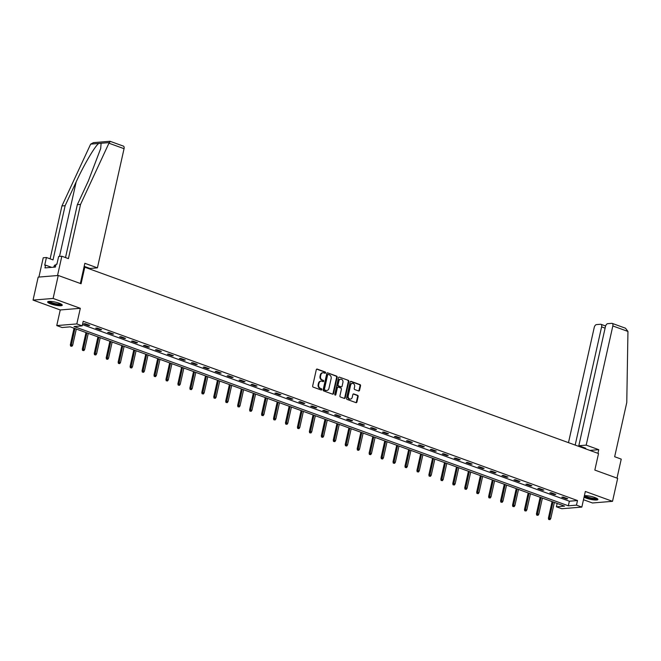 <?xml version="1.0" encoding="UTF-8"?>
<svg xmlns="http://www.w3.org/2000/svg" width="661" height="661" viewBox="0 0 661 661"><rect width="100%" height="100%" fill="white"/><g stroke="black" fill="none" stroke-linecap="round" stroke-linejoin="round"><path stroke-width="0.99" d="M325.625 372.812A0.661 0.545 85.3 0 0 325.237 371.994L317.247 369.094A0.942 0.777 85.3 0 0 316.297 369.722L312.67 385.958A0.942 0.777 85.3 0 0 313.215 387.131L321.205 390.023A0.661 0.545 85.3 0 0 321.486 388.767L320.453 388.387A3.016 2.487 85.3 0 1 318.693 384.628L318.999 383.281A3.016 2.487 85.3 0 1 321.155 381.141A3.016 2.487 85.3 0 1 322.047 381.265L323.08 381.637A0.661 0.545 85.3 0 0 323.361 380.381L322.328 380.001A3.016 2.487 85.3 0 1 320.568 376.241L320.874 374.894A3.016 2.487 85.3 0 1 323.031 372.754A3.016 2.487 85.3 0 1 323.923 372.878L324.956 373.25A0.661 0.545 85.3 0 0 325.625 372.812M324.865 373.217A0.661 0.545 85.3 0 0 324.7 372.036L316.71 369.135A0.942 0.777 85.3 0 0 316.702 369.135L317.247 369.094M321.114 389.99A0.661 0.545 85.3 0 0 320.949 388.808L320.453 388.387M322.989 381.604A0.661 0.545 85.3 0 0 322.824 380.422L322.328 380.001M584.068 497.13A7.494 1.504 -167.4 0 0 586.39 498.196A7.494 1.504 -167.4 0 0 593.834 499.914A7.494 1.504 -167.4 0 0 597.932 499.485A7.494 1.504 -167.4 0 0 594.85 497.502A7.494 1.504 -167.4 0 0 584.382 495.709M59.193 303.225A7.494 1.504 -167.4 0 0 51.74 301.507A7.494 1.504 -167.4 0 0 47.642 301.937A7.494 1.504 -167.4 0 0 50.732 303.92A7.494 1.504 -167.4 0 0 58.176 305.646A7.494 1.504 -167.4 0 0 62.274 305.208A7.494 1.504 -167.4 0 0 59.193 303.225M358.576 390.957A0.942 0.777 85.3 0 0 359.534 390.329L360.551 385.768A0.942 0.777 85.3 0 0 359.997 384.595L351.123 381.38A0.942 0.777 85.3 0 0 350.173 382.008L346.546 398.244A0.942 0.777 85.3 0 0 347.091 399.418L355.965 402.632A0.942 0.777 85.3 0 0 356.923 402.004L358.146 396.501A0.942 0.777 85.3 0 0 357.601 395.328L353.8 393.948A0.942 0.777 85.3 0 0 352.85 394.584L352.239 397.311A2.52 2.082 85.3 0 1 350.437 399.095A2.52 2.082 85.3 0 1 348.215 395.848L350.603 385.165A2.52 2.082 85.3 0 1 352.412 383.38A2.52 2.082 85.3 0 1 354.627 386.619L354.23 388.404A0.942 0.777 85.3 0 0 354.783 389.577L358.576 390.957A0.942 0.777 85.3 0 0 358.989 390.37L360.005 385.817A0.942 0.777 85.3 0 0 359.46 384.644L350.586 381.422A0.942 0.777 85.3 0 0 350.578 381.422L351.123 381.38M576.475 505.136L581.837 507.086L561.767 508.73L556.405 506.789L564.544 506.119L70.256 326.848L62.117 327.517L56.755 325.576L76.825 323.923L82.187 325.873L74.049 326.542L568.336 505.805L576.475 505.136L577.499 500.542L83.212 321.279L82.187 325.873M58.251 275.472L53.12 298.442L33.05 300.094L38.181 277.124L58.251 275.472L81.08 283.751L84.782 267.218L598.527 453.545L594.834 470.078L617.663 478.357L612.524 501.327L585.332 491.462L581.837 507.086M33.05 300.094L60.25 309.959L80.32 308.307L53.12 298.442M80.32 308.307L76.825 323.923M337.16 377.291A0.942 0.777 85.3 0 0 336.614 376.117L327.74 372.895A0.942 0.777 85.3 0 0 326.782 373.523L323.155 389.759A0.942 0.777 85.3 0 0 323.708 390.932L332.582 394.154A0.942 0.777 85.3 0 0 333.532 393.526L337.16 377.291L336.623 377.332A0.942 0.777 85.3 0 0 336.069 376.159L327.74 372.895M339.432 377.142L348.306 380.356A0.942 0.777 85.3 0 1 348.859 381.529L345.224 397.765A0.942 0.777 85.3 0 1 344.274 398.393L340.473 397.013A0.942 0.777 85.3 0 1 339.928 395.84L341.398 389.255A0.942 0.777 85.3 0 0 340.845 388.081L338.325 387.172A0.942 0.777 85.3 0 0 337.374 387.8L335.846 394.65A0.661 0.545 85.3 0 1 334.788 394.27L338.482 377.77A0.942 0.777 85.3 0 1 339.432 377.142L348.306 380.356M583.481 499.724L592.454 502.98L612.524 501.327M84.782 267.218L83.964 267.284M82.468 324.625L569.369 501.212L577.499 500.542M83.749 323.824L88.343 325.493L89.698 325.377L85.104 323.708L83.749 323.824M95.696 328.162L100.298 329.822L101.654 329.715L97.06 328.046L95.696 328.162M107.652 332.491L112.246 334.16L113.601 334.045L109.007 332.384L107.652 332.491M119.6 336.829L124.202 338.49L125.557 338.382L120.955 336.713L119.6 336.829M131.556 341.159L136.149 342.828L137.505 342.72L132.911 341.051L131.556 341.159M143.503 345.496L148.097 347.165L149.46 347.05L144.858 345.381L143.503 345.496M155.459 349.826L160.053 351.495L161.408 351.388L156.814 349.719L155.459 349.826M167.407 354.164L172 355.833L173.356 355.717L168.762 354.056L167.407 354.164M179.354 358.502L183.956 360.162L185.311 360.055L180.717 358.386L179.354 358.502M191.31 362.831L195.904 364.5L197.259 364.393L192.665 362.724L191.31 362.831M203.258 367.169L207.86 368.838L209.215 368.722L204.613 367.053L203.258 367.169M215.213 371.499L219.807 373.168L221.162 373.06L216.568 371.391L215.213 371.499M227.161 375.836L231.763 377.505L233.118 377.39L228.516 375.729L227.161 375.836M239.117 380.174L243.711 381.835L245.066 381.728L240.472 380.058L239.117 380.174M251.064 384.504L255.658 386.173L257.013 386.057L252.419 384.396L251.064 384.504M263.012 388.842L267.614 390.511L268.969 390.395L264.375 388.726L263.012 388.842M274.968 393.171L279.562 394.84L280.917 394.733L276.323 393.064L274.968 393.171M286.915 397.509L291.518 399.178L292.873 399.062L288.27 397.393L286.915 397.509M298.871 401.847L303.465 403.507L304.82 403.4L300.226 401.731L298.871 401.847M310.819 406.176L315.421 407.845L316.776 407.73L312.174 406.069L310.819 406.176M322.775 410.514L327.369 412.183L328.724 412.067L324.13 410.398L322.775 410.514M334.722 414.844L339.316 416.513L340.679 416.405L336.077 414.736L334.722 414.844M346.678 419.181L351.272 420.85L352.627 420.735L348.033 419.066L346.678 419.181M358.626 423.519L363.22 425.18L364.575 425.073L359.981 423.404L358.626 423.519M370.573 427.849L375.175 429.518L376.53 429.402L371.936 427.741L370.573 427.849M382.529 432.187L387.123 433.847L388.478 433.74L383.884 432.071L382.529 432.187M394.477 436.516L399.079 438.185L400.434 438.078L395.832 436.409L394.477 436.516M406.432 440.854L411.026 442.523L412.381 442.407L407.787 440.738L406.432 440.854M418.38 445.183L422.974 446.853L424.337 446.745L419.735 445.076L418.38 445.183M430.336 449.521L434.93 451.19L436.285 451.075L431.691 449.414L430.336 449.521M442.283 453.859L446.877 455.52L448.232 455.412L443.638 453.743L442.283 453.859M454.231 458.189L458.833 459.858L460.188 459.75L455.594 458.081L454.231 458.189M466.187 462.526L470.781 464.196L472.136 464.08L467.542 462.411L466.187 462.526M478.134 466.856L482.737 468.525L484.092 468.418L479.489 466.749L478.134 466.856M490.09 471.194L494.684 472.863L496.039 472.747L491.445 471.086L490.09 471.194M502.038 475.532L506.64 477.192L507.995 477.085L503.393 475.416L502.038 475.532M513.994 479.861L518.588 481.53L519.943 481.423L515.349 479.754L513.994 479.861M525.941 484.199L530.535 485.868L531.898 485.752L527.296 484.083L525.941 484.199M537.889 488.529L542.491 490.198L543.846 490.09L539.252 488.421L537.889 488.529M549.845 492.866L554.439 494.535L555.794 494.42L551.2 492.759L549.845 492.866M561.792 497.204L566.394 498.865L567.749 498.758L563.147 497.089L561.792 497.204M557.157 503.442L556.405 506.789M60.25 309.959L56.755 325.576M569.369 501.212L568.336 505.805M88.343 325.493L88.467 324.931M100.298 329.822L100.422 329.269M112.246 334.16L112.37 333.598M124.202 338.49L124.326 337.936M136.149 342.828L136.273 342.274M148.097 347.165L148.229 346.604M160.053 351.495L160.177 350.941M172 355.833L172.124 355.271M183.956 360.162L184.08 359.609M195.904 364.5L196.028 363.938M207.86 368.838L207.984 368.276M219.807 373.168L219.931 372.614M231.763 377.505L231.887 376.944M243.711 381.835L243.835 381.281M255.658 386.173L255.782 385.611M267.614 390.511L267.738 389.949M279.562 394.84L279.686 394.286M291.518 399.178L291.641 398.616M303.465 403.507L303.589 402.954M315.421 407.845L315.545 407.283M327.369 412.183L327.492 411.621M339.316 416.513L339.448 415.959M351.272 420.85L351.396 420.289M363.22 425.18L363.343 424.626M375.175 429.518L375.299 428.956M387.123 433.847L387.247 433.294M399.079 438.185L399.203 437.632M411.026 442.523L411.15 441.961M422.974 446.853L423.106 446.299M434.93 451.19L435.054 450.628M446.877 455.52L447.001 454.966M458.833 459.858L458.957 459.296M470.781 464.196L470.905 463.634M482.737 468.525L482.861 467.971M494.684 472.863L494.808 472.301M506.64 477.192L506.764 476.639M518.588 481.53L518.711 480.968M530.535 485.868L530.659 485.306M542.491 490.198L542.615 489.644M554.439 494.535L554.562 493.974M566.394 498.865L566.518 498.311M322.758 372.796A3.016 2.487 85.3 0 0 322.485 372.804A3.016 2.487 85.3 0 0 320.329 374.936L320.874 374.894M321.791 380.05A3.016 2.487 85.3 0 1 320.023 376.291L320.329 374.936M320.882 381.182A3.016 2.487 85.3 0 0 320.61 381.19A3.016 2.487 85.3 0 0 318.453 383.322L318.999 383.281M319.916 388.437A3.016 2.487 85.3 0 1 318.148 384.677L318.453 383.322M332.582 394.154A0.942 0.777 85.3 0 0 332.995 393.568L336.623 377.332M328.286 374.457A0.661 0.545 85.3 0 0 327.616 374.903L324.435 389.147A0.661 0.545 85.3 0 0 324.815 389.973L325.906 390.37A3.016 2.487 85.3 0 0 326.798 390.486A3.016 2.487 85.3 0 0 328.955 388.354L331.136 378.613A3.016 2.487 85.3 0 0 329.376 374.853L328.286 374.457M327.74 374.506A0.661 0.545 85.3 0 0 327.071 374.944L327.616 374.903M326.526 390.494A3.016 2.487 85.3 0 1 326.253 390.535A3.016 2.487 85.3 0 1 325.361 390.411L324.27 390.015A0.661 0.545 85.3 0 1 323.89 389.197L327.071 374.944M344.274 398.393A0.942 0.777 85.3 0 0 344.687 397.806L348.314 381.579A0.942 0.777 85.3 0 0 347.76 380.397M337.779 387.214A0.942 0.777 85.3 0 0 336.829 387.842L335.301 394.7L335.846 394.65M342.927 382.43A2.52 2.082 85.3 0 0 340.704 379.183A2.52 2.082 85.3 0 0 338.903 380.967L338.06 384.735A0.942 0.777 85.3 0 0 338.614 385.908L341.126 386.817A0.942 0.777 85.3 0 0 342.084 386.189L342.927 382.43M340.44 379.224A2.52 2.082 85.3 0 0 340.167 379.224A2.52 2.082 85.3 0 0 338.358 381.009L338.903 380.967M340.589 386.867L341.126 386.817A0.942 0.777 85.3 0 1 340.589 386.867L338.068 385.95A0.942 0.777 85.3 0 1 337.515 384.776L338.358 381.009M352.139 383.421A2.52 2.082 85.3 0 0 351.867 383.421A2.52 2.082 85.3 0 0 350.066 385.206L350.603 385.165M350.165 399.095A2.52 2.082 85.3 0 1 349.892 399.137A2.52 2.082 85.3 0 1 347.669 395.898L350.066 385.206M355.973 402.632A0.942 0.777 85.3 0 0 356.378 402.053L357.609 396.55A0.942 0.777 85.3 0 0 357.056 395.377L353.263 393.997A0.942 0.777 85.3 0 0 353.255 393.997L353.8 393.948M70.595 346.067L71.909 346.298L70.595 346.067L70.339 344.778L72.693 345.199L76.304 329.046M71.14 346.025L74.924 328.55M70.339 344.778L74.04 328.228M72.693 345.199L71.909 346.298M61.456 304.258A6.486 1.297 12.6 0 1 54.541 304.035A6.486 1.297 12.6 0 1 48.79 301.424M49.468 301.383A6.007 1.206 -167.4 0 0 54.681 303.49A6.007 1.206 -167.4 0 0 60.862 303.928M47.989 301.614A7.445 1.487 -167.4 0 0 54.45 304.217A7.445 1.487 -167.4 0 0 62.101 304.762M55.83 265.251L54.615 265.111L53.64 267.193M54.161 267.151L54.615 265.111M597.114 498.526A6.486 1.297 12.6 0 1 590.199 498.311A6.486 1.297 12.6 0 1 584.448 495.7M585.125 495.651A6.007 1.206 -167.4 0 0 590.339 497.758A6.007 1.206 -167.4 0 0 596.519 498.204M584.233 496.37A7.445 1.487 -167.4 0 0 590.108 498.485A7.445 1.487 -167.4 0 0 597.759 499.038M65.513 257.575L77.337 204.687L88.367 180.899L100.695 148.518L101.092 143.263L90.656 144.123L93.507 142.636L110.015 141.28L123.409 146.114A2.884 1.529 109.9 0 1 124.053 148.692L108.933 143.206L110.288 141.446M77.337 204.687L80.543 204.423L68.422 258.633L61.837 256.237L57.524 275.538L38.916 277.066L43.229 257.765L46.427 257.509L44.708 265.226L45.576 265.152L44.956 267.912L55.425 267.052L56.045 264.293L56.912 264.218L58.631 256.501L61.837 256.237M108.933 143.206L80.543 204.423M86.409 267.804L86.541 267.193M90.656 144.123L61.936 205.951L65.133 205.687L53.02 259.897L46.427 257.509M61.936 205.951L50.112 258.839M98.729 143.454C95.06 145.891 83.831 165.027 76.164 181.907L65.133 205.687M84.178 266.333L90.045 268.457L97.415 267.854L124.053 148.692M80.345 283.486L84.856 263.301L97.415 267.854M51.657 267.358L45.576 265.152M586.191 445.126L612.83 325.956A2.884 1.529 -70.1 0 0 612.185 323.386A2.884 1.529 -70.1 0 0 611.813 323.336L607.69 323.675A2.884 1.529 -70.1 0 0 605.451 326.567L578.813 445.729L586.191 445.126L598.759 449.678L589.885 450.405M612.185 323.386L625.48 328.203L627.95 331.442L626.768 402.532L614.656 456.734L621.241 459.122L616.994 478.118M605.096 328.153L601.601 326.881A2.884 1.529 -70.1 0 0 600.956 324.303A2.884 1.529 -70.1 0 0 600.585 324.262L596.462 324.601A2.884 1.529 -70.1 0 0 594.222 327.484L568.485 442.647M601.601 326.881L575.177 445.076M584.217 448.348L585.712 448.232L578.813 445.729M597.941 453.33L598.759 449.678M582.209 446.96L582.077 447.571M82.551 350.404L83.856 350.636L82.551 350.404L82.294 349.115L84.649 349.537L88.26 333.384M83.088 350.355L86.88 332.88M82.294 349.115L85.996 332.557M84.649 349.537L83.856 350.636M94.498 354.734L95.812 354.965L94.498 354.734L94.242 353.445L96.597 353.866L100.208 337.713M95.044 354.693L98.828 337.217M94.242 353.445L97.944 336.895M96.597 353.866L95.812 354.965M106.454 359.072L107.76 359.303L106.454 359.072L106.198 357.783L108.553 358.204L112.163 342.051M106.991 359.022L110.784 341.547M106.198 357.783L109.891 341.225M108.553 358.204L107.76 359.303M118.402 363.401L119.707 363.641L118.402 363.401L118.145 362.112L120.5 362.534L124.111 346.381M118.947 363.36L122.731 345.885M118.145 362.112L121.847 345.563M120.5 362.534L119.707 363.641M130.349 367.739L131.663 367.97L130.349 367.739L130.093 366.45L132.448 366.872L136.059 350.718M130.895 367.698L134.687 350.214M130.093 366.45L133.795 349.9M132.448 366.872L131.663 367.97M142.305 372.077L143.611 372.308L142.305 372.077L142.049 370.788L144.404 371.201L148.014 355.056M142.85 372.027L146.635 354.552M142.049 370.788L145.751 354.23M144.404 371.201L143.611 372.308M154.253 376.406L155.566 376.638L154.253 376.406L153.996 375.118L156.351 375.539L159.962 359.386M154.798 376.365L158.582 358.89M153.996 375.118L157.698 358.568M156.351 375.539L155.566 376.638M166.208 380.744L167.514 380.976L166.208 380.744L165.952 379.455L168.307 379.877L171.918 363.724M166.746 380.695L170.538 363.22M165.952 379.455L169.654 362.897M168.307 379.877L167.514 380.976M178.156 385.074L179.47 385.313L178.156 385.074L177.9 383.785L180.255 384.206L183.865 368.053M178.701 385.033L182.486 367.557M177.9 383.785L181.601 367.235M180.255 384.206L179.47 385.313M190.112 389.412L191.417 389.643L190.112 389.412L189.856 388.123L192.211 388.544L195.821 372.391M190.649 389.362L194.441 371.887M189.856 388.123L193.549 371.573M192.211 388.544L191.417 389.643M202.059 393.741L203.365 393.981L202.059 393.741L201.803 392.46L204.158 392.874L207.769 376.729M202.605 393.7L206.389 376.225M201.803 392.46L205.505 375.902M204.158 392.874L203.365 393.981M214.007 398.079L215.321 398.31L214.007 398.079L213.751 396.79L216.114 397.211L219.716 381.058M214.552 398.038L218.345 380.562M213.751 396.79L217.452 380.24M216.114 397.211L215.321 398.31M225.963 402.417L227.268 402.648L225.963 402.417L225.707 401.128L228.062 401.549L231.672 385.396M226.508 402.367L230.292 384.892M225.707 401.128L229.408 384.57M228.062 401.549L227.268 402.648M237.91 406.746L239.224 406.978L237.91 406.746L237.654 405.457L240.009 405.879L243.62 389.726M238.456 406.705L242.24 389.23M237.654 405.457L241.356 388.908M240.009 405.879L239.224 406.978M249.866 411.084L251.172 411.316L249.866 411.084L249.61 409.795L251.965 410.217L255.576 394.063M250.403 411.035L254.196 393.559M249.61 409.795L253.312 393.237M251.965 410.217L251.172 411.316M261.814 415.414L263.128 415.653L261.814 415.414L261.558 414.133L263.913 414.546L267.523 398.401M262.359 415.372L266.143 397.897M261.558 414.133L265.259 397.575M263.913 414.546L263.128 415.653M273.77 419.752L275.075 419.983L273.77 419.752L273.514 418.463L275.868 418.884L279.479 402.731M274.307 419.71L278.099 402.235M273.514 418.463L277.207 401.913M275.868 418.884L275.075 419.983M285.717 424.089L287.023 424.321L285.717 424.089L285.461 422.8L287.816 423.222L291.427 407.069M286.263 424.04L290.047 406.565M285.461 422.8L289.163 406.242M287.816 423.222L287.023 424.321M297.673 428.419L298.979 428.65L297.673 428.419L297.417 427.13L299.772 427.551L303.382 411.398M298.21 428.378L302.003 410.902M297.417 427.13L301.11 410.58M299.772 427.551L298.979 428.65M309.621 432.757L310.926 432.988L309.621 432.757L309.365 431.468L311.719 431.889L315.33 415.736M310.166 432.707L313.95 415.232M309.365 431.468L313.066 414.91M311.719 431.889L310.926 432.988M321.568 437.086L322.882 437.326L321.568 437.086L321.312 435.806L323.667 436.219L327.278 420.065M322.114 437.045L325.906 419.57M321.312 435.806L325.014 419.248M323.667 436.219L322.882 437.326M333.524 441.424L334.83 441.655L333.524 441.424L333.268 440.135L335.623 440.557L339.233 424.403M334.061 441.383L337.854 423.908M333.268 440.135L336.97 423.585M335.623 440.557L334.83 441.655M345.472 445.762L346.785 445.993L345.472 445.762L345.216 444.473L347.57 444.894L351.181 428.741M346.017 445.712L349.801 428.237M345.216 444.473L348.917 427.915M347.57 444.894L346.785 445.993M357.427 450.091L358.733 450.323L357.427 450.091L357.171 448.802L359.526 449.224L363.137 433.071M357.965 450.05L361.757 432.575M357.171 448.802L360.873 432.253M359.526 449.224L358.733 450.323M369.375 454.429L370.689 454.661L369.375 454.429L369.119 453.14L371.474 453.562L375.084 437.408M369.92 454.38L373.705 436.904M369.119 453.14L372.821 436.582M371.474 453.562L370.689 454.661M381.331 458.759L382.636 458.998L381.331 458.759L381.075 457.478L383.43 457.891L387.04 441.738M381.868 458.717L385.66 441.242M381.075 457.478L384.768 440.92M383.43 457.891L382.636 458.998M393.278 463.097L394.584 463.328L393.278 463.097L393.022 461.808L395.377 462.229L398.988 446.076M393.824 463.055L397.608 445.58M393.022 461.808L396.724 445.258M395.377 462.229L394.584 463.328M405.226 467.434L406.54 467.666L405.226 467.434L404.97 466.145L407.325 466.567L410.935 450.414M405.771 467.385L409.564 449.91M404.97 466.145L408.672 449.587M407.325 466.567L406.54 467.666M417.182 471.764L418.487 471.995L417.182 471.764L416.926 470.475L419.281 470.896L422.891 454.743M417.727 471.723L421.511 454.247M416.926 470.475L420.627 453.925M419.281 470.896L418.487 471.995M429.129 476.102L430.443 476.333L429.129 476.102L428.873 474.813L431.228 475.234L434.839 459.081M429.675 476.052L433.459 458.577M428.873 474.813L432.575 458.255M431.228 475.234L430.443 476.333M441.085 480.431L442.391 480.671L441.085 480.431L440.829 479.142L443.184 479.564L446.795 463.411M441.622 480.39L445.415 462.915M440.829 479.142L444.531 462.593M443.184 479.564L442.391 480.671M453.033 484.769L454.347 485L453.033 484.769L452.777 483.48L455.132 483.902L458.742 467.748M453.578 484.728L457.362 467.244M452.777 483.48L456.478 466.93M455.132 483.902L454.347 485M464.989 489.107L466.294 489.338L464.989 489.107L464.733 487.818L467.087 488.231L470.698 472.086M465.526 489.057L469.318 471.582M464.733 487.818L468.426 471.26M467.087 488.231L466.294 489.338M476.936 493.437L478.242 493.668L476.936 493.437L476.68 492.148L479.035 492.569L482.646 476.416M477.482 493.395L481.266 475.92M476.68 492.148L480.382 475.598M479.035 492.569L478.242 493.668M488.884 497.774L490.198 498.006L488.884 497.774L488.628 496.485L490.991 496.907L494.593 480.754M489.429 497.725L493.222 480.25M488.628 496.485L492.329 479.927M490.991 496.907L490.198 498.006M500.84 502.104L502.145 502.343L500.84 502.104L500.584 500.815L502.938 501.236L506.549 485.083M501.385 502.063L505.169 484.587M500.584 500.815L504.285 484.265M502.938 501.236L502.145 502.343M512.787 506.442L514.101 506.673L512.787 506.442L512.531 505.153L514.886 505.574L518.497 489.421M513.333 506.392L517.117 488.917M512.531 505.153L516.233 488.603M514.886 505.574L514.101 506.673M524.743 510.771L526.049 511.011L524.743 510.771L524.487 509.491L526.842 509.904L530.452 493.759M525.28 510.73L529.073 493.255M524.487 509.491L528.189 492.932M526.842 509.904L526.049 511.011M536.691 515.109L538.004 515.34L536.691 515.109L536.435 513.82L538.789 514.241L542.4 498.088M537.236 515.068L541.02 497.593M536.435 513.82L540.136 497.27M538.789 514.241L538.004 515.34M548.647 519.447L549.952 519.678L548.647 519.447L548.39 518.158L550.745 518.579L554.356 502.426M549.184 519.397L552.976 501.922M548.39 518.158L552.084 501.6M550.745 518.579L549.952 519.678M324.7 372.036L325.237 371.994M320.949 388.808L321.486 388.767M322.824 380.422L323.361 380.381M320.023 376.291L320.568 376.241M318.148 384.677L318.693 384.628M332.995 393.568L333.532 393.526M336.069 376.159L336.614 376.117M323.89 389.197L324.435 389.147M324.27 390.015L324.815 389.973M325.361 390.411L325.906 390.37M348.314 381.579L348.859 381.529M344.687 397.806L345.224 397.765M336.829 387.842L337.374 387.8M337.515 384.776L338.06 384.735M338.068 385.95L338.614 385.908M347.669 395.898L348.215 395.848M357.056 395.377L357.601 395.328M357.609 396.55L358.146 396.501M356.378 402.053L356.923 402.004M359.46 384.644L359.997 384.595M360.005 385.817L360.551 385.768M358.989 390.37L359.534 390.329M109.164 142.602L101.092 143.263M59.507 256.435L76.164 181.907M627.95 331.442L612.83 325.956M322.485 372.804L323.031 372.754M320.61 381.19L321.155 381.141M327.55 374.481L328.087 374.432M326.253 390.535L326.798 390.486M337.507 387.172L338.052 387.131M340.167 379.224L340.704 379.183M340.869 386.9L341.406 386.859M351.867 383.421L352.412 383.38M349.892 399.137L350.437 399.095M600.956 324.303L605.608 325.997"/></g></svg>
